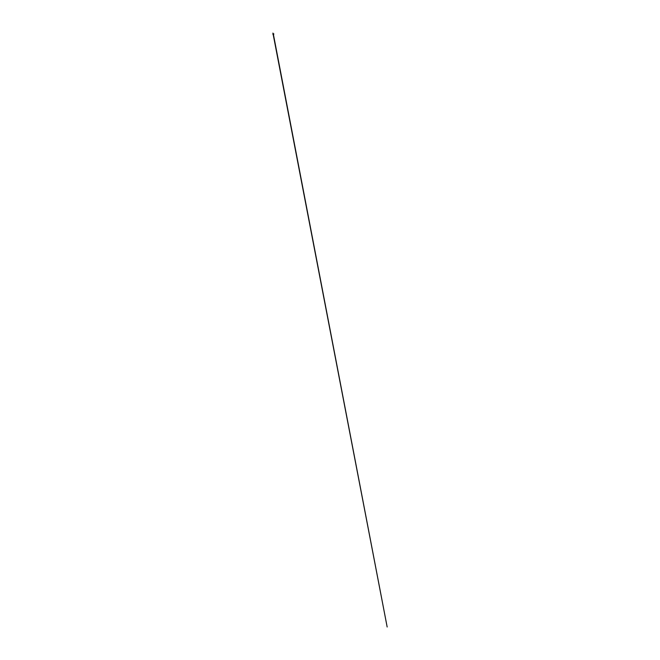 <?xml version="1.0" encoding="UTF-8"?>
<svg xmlns="http://www.w3.org/2000/svg" width="660" height="660" viewBox="0 0 660 660"><rect width="100%" height="100%" fill="white"/><g stroke="black" fill="none" stroke-linecap="round" stroke-linejoin="round"><path stroke-width="0.49" stroke-dasharray="3.3 2.47" d="M273.488 34.559L272.984 34.081M272.968 33.008L272.926 33.578M273.257 34.246L272.943 33.47M273.62 34.097L273.075 34.237M273.075 34.006L273.562 34.172M273.595 34.576L273.058 34.691M273.281 33.808L272.885 33.066M273.644 34.485L273.702 33.817M273.644 34.427L273.446 33.899M273.314 33.957L273.091 33.33"/><path stroke-width="0.99" d="M272.951 34.567L273.867 34.031M272.992 34.403L273.57 34.303M273.05 34.691L273.603 34.567M273.735 33.825L273.636 34.378M273.108 34.056L387.164 627L273.388 34.336M272.926 33.503L273.034 34.072M272.976 33.487L272.918 33.074L272.976 33.487"/></g></svg>
